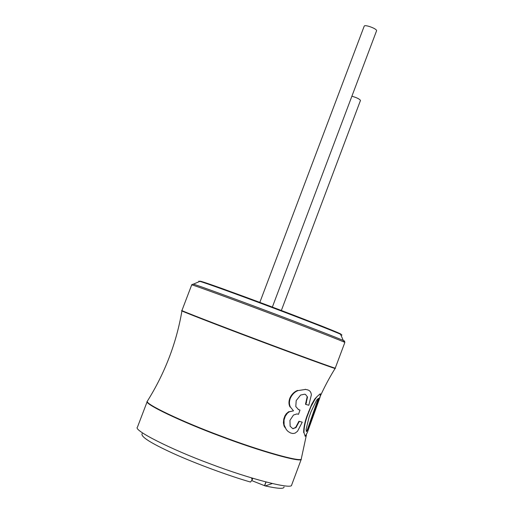 <?xml version="1.0" encoding="UTF-8"?>
<svg xmlns="http://www.w3.org/2000/svg" width="514" height="514" viewBox="0 0 514 514"><rect width="100%" height="100%" fill="white"/><g stroke="black" fill="none" stroke-linecap="round" stroke-linejoin="round"><path stroke-width="0.77" d="M320.042 397.219L307.276 432.659L305.194 436.354L303.98 432.647C303.973 427.892 305.053 422.463 307.205 416.359L310.912 406.722L315.043 399.217L316.913 396.712L320.068 393.923L320.492 393.872L320.042 397.219M316.913 396.712L314.722 399.102L311.69 404.306L306.877 416.237C304.725 422.341 303.652 427.77 303.658 432.525L303.98 432.647M312.371 416.758L308.117 430.025M306.068 429.531L306.472 431.587L307.751 429.556L318.262 400.29L318.455 398.331L316.682 400.053L311.066 411.65L309.042 417.265L306.068 429.531M318.282 398.356L307.449 429.441L306.267 431.452L306.601 431.554M302.251 422.155L298.942 421.249L302.251 422.155L297.516 431.297L295.1 433.122L292.935 433.54L290.596 432.987L288.116 431.509L286.337 429.653L284.107 424.905L284.036 420.041L285.315 416.134L287.506 413.095L289.343 411.778L293.507 410.859L290.442 407.094C289.106 404.441 289.093 401.447 290.404 398.119C292.209 394.366 294.74 391.854 297.998 390.582L305.624 389.419L307.642 389.882C309.891 390.524 311.124 392.188 311.356 394.887L308.824 405.257L305.849 404.409L307.507 396.988L305.483 394.431L304.539 394.219L300.581 395.06L296.199 400.586L295.794 406.574L298.589 409.652L299.996 410.076L298.493 414.31L297.002 413.905L293.488 415.023L289.954 420.349L290.134 426.247L292.794 428.676L295.98 427.616L299.296 421.384M298.942 421.249L295.621 427.475L292.794 428.676M298.178 409.497L299.996 410.076M307.507 396.988L307.147 396.853L305.496 404.274L305.849 404.409M297.998 390.582L297.567 390.422C294.201 391.784 291.656 394.289 289.941 397.945C288.63 401.37 288.656 404.364 290.012 406.934L290.442 407.094M285.199 427.854L284.036 425.984L283.4 422.791L283.734 419.18L284.852 415.987L286.234 413.815L288.431 411.894L293.507 410.859M291.618 485.12C292.215 489.72 250.299 479.176 209.776 463.679C171.387 449.544 132.708 430.077 137.444 427.166L147.306 401.299C142.898 403.381 181.853 421.962 220.172 436.129C260.656 451.562 302.181 463.011 301.294 459.175L291.618 485.12M259.821 302.425L364.201 26.163C364.677 24.229 377.366 28.803 376.556 30.821L272.343 307.121M351.891 96.214C356.812 97.641 359.665 99.054 360.468 100.461L281.338 310.52M251.815 480.635L265.205 485.929L272.195 483.584M142.185 433.572C140.219 436.431 150.473 443.004 172.955 453.309C195.795 463.718 229.803 476.131 250.511 482.042L252.13 479.98L251.577 477.962M284.017 486.886C284.332 489.071 278.061 488.75 265.205 485.929M308.644 411.329L308.972 411.457M306.877 416.237L307.205 416.359M295.621 427.475L295.98 427.616M298.21 409.51L298.589 409.652M306.196 402.571L306.543 402.706M307.269 389.74L307.642 389.882M289.941 397.945L290.404 398.119M288.913 411.618L289.343 411.778M283.927 418.447L284.37 418.614M301.365 458.572L301.3 458.957C301.461 462.491 260.11 450.977 220.262 435.788C182.521 421.833 143.772 403.458 147.396 401.113L147.492 400.952M301.422 458.199L306.44 434.863M344.2 341.167C345.247 341.45 344.952 341.225 343.313 340.499L344.843 342.472L335.147 368.397C338.405 370.054 298.088 355.431 256.57 339.799C217.435 325.124 177.163 309.479 181.95 310.816M335.269 368.133C337.152 369.258 297.008 354.66 256.647 339.465C218.572 325.182 178.641 309.704 181.937 310.495L191.696 284.91C188.715 283.31 228.916 297.921 266.92 312.236C307.243 327.367 347.001 342.838 344.843 342.472M340.801 334.845C342.459 335.308 342.375 335.115 340.544 334.267L343.313 340.499C338.231 338.148 301.018 323.749 267.029 310.996C234.808 298.865 198.173 285.482 193.572 284.216L192.814 284.191M191.703 284.878L199.824 281.376C207.065 282.032 331.594 328.838 340.544 334.267C335.674 331.89 300.767 318.262 268.944 306.325C238.772 294.965 204.328 282.494 199.824 281.376L198.789 281.177L199.368 281.582M340.088 334.061C343.686 335.025 336.972 332.128 319.939 325.362L270.91 306.556L223.07 288.894C204.964 282.437 197.569 280.034 200.878 281.685M264.678 485.666L266.027 482.055M264.549 485.595L265.886 482.016M292.851 428.618L293.224 428.76M305.239 389.271L305.624 389.419M181.937 310.906C176.456 342.979 164.943 373.048 147.396 401.113L147.306 401.299M335.134 368.416C326.621 382.133 319.502 396.622 313.778 411.868M252.13 479.98L252.753 478.316"/></g></svg>
